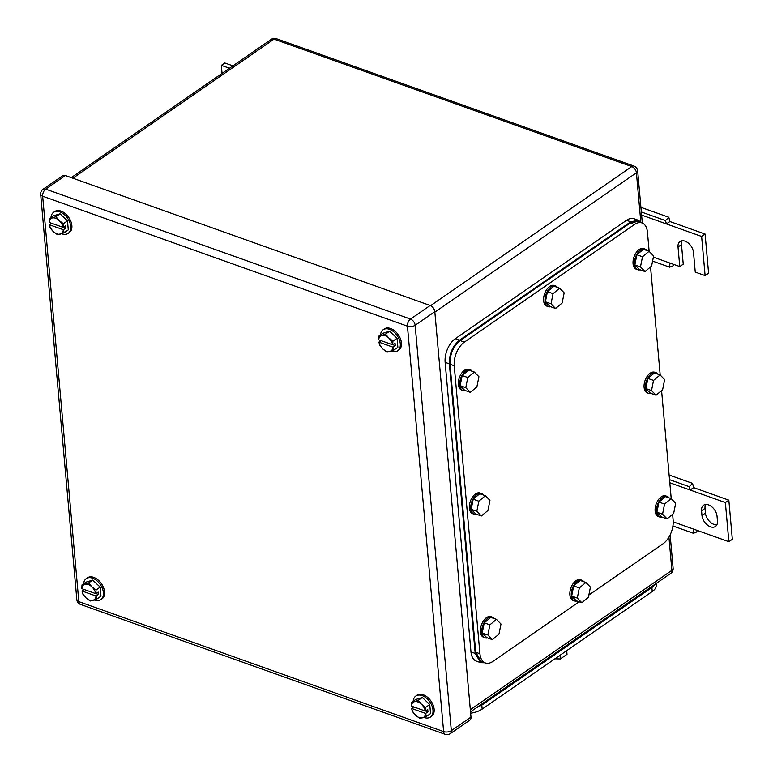 <?xml version="1.0" encoding="UTF-8"?>
<svg xmlns="http://www.w3.org/2000/svg" width="773" height="773" viewBox="0 0 773 773"><rect width="100%" height="100%" fill="white"/><g stroke="black" fill="none" stroke-linecap="round" stroke-linejoin="round"><path stroke-width="1.16" d="M229.446 68.256L221.339 65.367L222.054 73.367M221.339 65.367L224.808 62.971L232.915 65.86M673.235 264.24L673.138 265.796L669.66 267.178L669.901 263.052L679.767 266.559L678.018 246.993A10.059 6.426 55.3 0 1 680.047 241.485A10.059 6.426 55.3 0 1 688.241 243.031A10.059 6.426 55.3 0 1 693.507 252.52L695.256 272.086L705.111 275.594L701.623 236.461L666.413 223.919L669.882 221.522L668.809 217.271L665.495 220.585L666.413 223.919L641.6 215.078M640.914 207.338L668.809 217.271M652.576 261.1L669.66 267.178M653.369 257.158L669.901 263.052M641.319 211.976L665.495 220.585M701.623 236.461L705.092 234.064L669.882 221.522M705.111 275.594L708.59 273.198L705.092 234.064M679.767 266.559L683.235 264.163L681.486 244.597A10.059 6.426 55.3 0 1 682.095 240.741M696.985 530.336L696.888 531.901L693.41 533.283L693.652 529.157L728.862 541.699L725.374 502.566L690.163 490.024L693.632 487.618L692.56 483.376L689.245 486.69L690.163 490.024L669.805 482.767M669.109 475.018L692.56 483.376M672.925 525.988L693.41 533.283M673.225 521.872L693.652 529.157M669.524 479.666L689.245 486.69M725.374 502.566L728.842 500.16L693.632 487.618M728.862 541.699L732.331 539.293L728.842 500.16M701.971 515.446A10.059 6.426 55.3 0 0 707.247 524.925A10.059 6.426 55.3 0 0 715.44 526.481A10.059 6.426 55.3 0 0 717.47 520.963L717.044 516.267A10.059 6.426 55.3 0 0 711.778 506.788A10.059 6.426 55.3 0 0 703.585 505.242A10.059 6.426 55.3 0 0 701.555 510.75L701.971 515.446L705.449 513.05L705.024 508.354A10.059 6.426 55.3 0 1 705.633 504.498M716.861 524.819A10.059 6.426 55.3 0 1 705.449 513.05M96.876 599.007L95.978 595.993A9.141 5.836 55.3 0 1 95.427 598.292A9.141 5.836 55.3 0 1 93.04 600.37A9.141 5.836 55.3 0 1 85.996 597.858L90.238 601.017L96.876 599.007L100.983 596.167L100.181 587.132L92.731 580.098L86.093 582.108L81.986 584.948L84.788 584.301A9.141 5.836 55.3 0 1 91.832 586.813L96.074 589.973L100.181 587.132M92.731 580.098L88.624 582.939L84.788 584.301A9.141 5.836 55.3 0 0 82.402 586.378A9.141 5.836 55.3 0 0 81.851 588.678L81.986 584.948M95.978 595.993L82.054 591.026A9.141 5.836 55.3 0 0 85.996 597.858L82.788 593.993L82.015 590.978L84.151 589.499M88.624 582.939L91.832 586.813A9.141 5.836 55.3 0 1 95.775 593.645L96.074 589.973M81.851 588.678L95.775 593.645M95.891 593.645L98.161 592.07L98.374 594.418L95.997 593.577M96.103 595.993L98.374 594.418M83.658 583.789A12.793 8.174 55.3 0 1 86.267 578.61A12.793 8.174 55.3 0 1 96.693 580.581A12.793 8.174 55.3 0 1 103.398 592.649A12.793 8.174 55.3 0 1 100.819 599.664A12.793 8.174 55.3 0 1 94.229 599.983M86.267 578.61L87.426 577.808A12.793 8.174 55.3 0 1 97.852 579.779A12.793 8.174 55.3 0 1 104.558 591.847A12.793 8.174 55.3 0 1 101.978 598.862L100.819 599.664M64.188 232.721L63.289 229.707A9.141 5.836 55.3 0 1 62.739 232.006A9.141 5.836 55.3 0 1 60.352 234.084A9.141 5.836 55.3 0 1 53.308 231.581L57.55 234.731L64.188 232.721L68.295 229.881L67.493 220.846L60.043 213.821L53.405 215.831L49.298 218.672L52.1 218.025A9.141 5.836 55.3 0 1 59.144 220.527L63.376 223.687L67.493 220.846M60.043 213.821L55.936 216.662L52.1 218.025A9.141 5.836 55.3 0 0 49.714 220.102A9.141 5.836 55.3 0 0 49.153 222.402L49.298 218.672M63.289 229.707L49.366 224.75A9.141 5.836 55.3 0 0 53.308 231.581L50.1 227.706L49.327 224.692L51.453 223.223M55.936 216.662L59.144 220.527A9.141 5.836 55.3 0 1 63.086 227.359L63.376 223.687M49.153 222.402L63.086 227.359M63.202 227.368L65.473 225.793L65.686 228.141L63.309 227.291M63.405 229.716L65.686 228.141M50.97 217.513A12.793 8.174 55.3 0 1 53.579 212.333A12.793 8.174 55.3 0 1 64.004 214.305A12.793 8.174 55.3 0 1 70.71 226.373A12.793 8.174 55.3 0 1 68.13 233.378A12.793 8.174 55.3 0 1 61.54 233.707M53.579 212.333L54.728 211.531A12.793 8.174 55.3 0 1 65.154 213.503A12.793 8.174 55.3 0 1 71.87 225.571A12.793 8.174 55.3 0 1 69.29 232.586L68.13 233.378M393.766 350.13L392.868 347.116A9.141 5.836 55.3 0 1 392.317 349.415A9.141 5.836 55.3 0 1 389.93 351.493A9.141 5.836 55.3 0 1 382.886 348.99L387.128 352.14L393.766 350.13L397.873 347.29L397.071 338.255L389.621 331.231L382.983 333.24L378.876 336.081L381.678 335.434A9.141 5.836 55.3 0 1 388.722 337.936L392.955 341.096L397.071 338.255M389.621 331.231L385.514 334.071L381.678 335.434A9.141 5.836 55.3 0 0 379.282 337.511A9.141 5.836 55.3 0 0 378.731 339.811L378.876 336.081M392.868 347.116L378.944 342.159A9.141 5.836 55.3 0 0 382.886 348.99L379.678 345.116L378.905 342.101L381.031 340.632M385.514 334.071L388.722 337.936A9.141 5.836 55.3 0 1 392.655 344.768L392.955 341.096M378.731 339.811L392.655 344.768M392.781 344.768L395.051 343.202L395.264 345.55L392.887 344.7M392.984 347.116L395.264 345.55M380.548 334.922A12.793 8.174 55.3 0 1 383.157 329.742A12.793 8.174 55.3 0 1 393.583 331.714A12.793 8.174 55.3 0 1 400.288 343.772A12.793 8.174 55.3 0 1 397.709 350.787A12.793 8.174 55.3 0 1 391.109 351.116M383.157 329.742L384.307 328.94A12.793 8.174 55.3 0 1 394.732 330.912A12.793 8.174 55.3 0 1 401.448 342.98A12.793 8.174 55.3 0 1 398.858 349.985L397.709 350.787M426.454 716.416L425.556 713.402A9.141 5.836 55.3 0 1 425.005 715.701A9.141 5.836 55.3 0 1 422.618 717.779A9.141 5.836 55.3 0 1 415.574 715.267L419.816 718.426L426.454 716.416L430.561 713.576L429.759 704.532L422.309 697.507L415.671 699.517L411.565 702.357L414.367 701.71A9.141 5.836 55.3 0 1 421.411 704.222L425.643 707.382L429.759 704.532M422.309 697.507L418.203 700.348L414.367 701.71A9.141 5.836 55.3 0 0 411.98 703.788A9.141 5.836 55.3 0 0 411.42 706.087L411.565 702.357M425.556 713.402L411.632 708.435A9.141 5.836 55.3 0 0 415.574 715.267L412.367 711.402L411.594 708.387L413.719 706.909M418.203 700.348L421.411 704.222A9.141 5.836 55.3 0 1 425.353 711.054L425.643 707.382M411.42 706.087L425.353 711.054M425.469 711.054L427.74 709.479L427.952 711.827L425.575 710.976M425.672 713.402L427.952 711.827M413.236 701.198A12.793 8.174 55.3 0 1 415.845 696.019A12.793 8.174 55.3 0 1 426.271 697.99A12.793 8.174 55.3 0 1 432.977 710.058A12.793 8.174 55.3 0 1 430.397 717.073A12.793 8.174 55.3 0 1 423.807 717.392M415.845 696.019L416.995 695.217A12.793 8.174 55.3 0 1 427.421 697.188A12.793 8.174 55.3 0 1 434.136 709.256A12.793 8.174 55.3 0 1 431.556 716.271L430.397 717.073M65.376 175.529L45.713 189.124A5.488 3.507 -124.7 0 0 43.008 189.308L62.681 175.713A5.488 3.507 -124.7 0 1 65.376 175.529L430.165 305.48L410.502 319.075A5.488 3.16 109.6 0 0 407.448 326.167A5.488 2.802 -5.1 0 0 415.14 325.278A5.488 3.507 -124.7 0 0 410.502 319.075L45.713 189.124A5.488 3.16 109.6 0 0 42.66 196.216L407.448 326.167L443.625 731.587A5.488 3.16 109.6 0 0 445.258 734.35A5.488 5.488 0 0 0 450.215 733.693A5.488 3.507 -124.7 0 0 451.326 730.688L415.14 325.278L434.812 311.674L470.989 717.093L451.326 730.688A5.488 2.802 -5.1 0 1 443.625 731.587L78.836 601.636A5.488 2.802 174.9 0 1 76.846 599.722A5.488 5.488 0 0 0 80.469 604.399L445.258 734.35M434.812 311.674A5.488 3.507 -124.7 0 0 430.165 305.48M450.215 733.693L469.887 720.098A5.488 3.507 -124.7 0 0 470.989 717.093M656.229 583.586L656.345 584.89A18.281 9.334 174.9 0 1 652.228 591.529L482.159 709.102A18.281 9.334 174.9 0 1 470.641 713.189M566.677 650.673L567.005 654.325L560.328 658.944L560 655.291M554.859 658.838L560.328 658.944M656.412 583.296L653.088 586.688L481.869 705.063L476.458 707.71M649.146 251.37L647.436 232.161A18.281 10.522 109.6 0 0 642.005 222.933L637.773 221.436L630.246 223.001L460.177 340.574L464.409 342.081A18.281 10.522 109.6 0 0 454.234 365.735L479.936 653.745A18.281 10.522 109.6 0 0 485.376 662.973A18.281 10.522 109.6 0 0 492.903 661.408L579.141 601.78M672.616 514.267L673.138 520.171A18.281 10.522 109.6 0 1 662.973 543.825L588.842 595.075M650.537 266.946L660.19 375.031M661.582 390.607L671.225 498.682M642.005 222.933A18.281 10.522 109.6 0 0 634.469 224.508L464.409 342.081M460.177 340.574C453.239 346.362 449.847 354.247 450.012 364.228L475.714 652.248L481.144 661.466L485.376 662.973M653.533 380.413L651.504 390.558L656.055 395.216L650.422 393.206L645.87 388.548L647.9 378.412L654.47 372.934L660.103 374.934L653.533 380.413L647.9 378.412M660.103 374.934L664.645 379.601L662.616 389.737L656.055 395.216M651.504 390.558L645.87 388.548M651.156 393.467A10.967 6.31 -70.4 0 1 648.76 393.399A10.967 6.31 -70.4 0 1 645.552 385.002A10.967 6.31 -70.4 0 1 650.934 374.19A10.967 6.31 -70.4 0 1 656.122 372.741A10.967 6.31 -70.4 0 1 658.016 374.2M648.76 393.399L647.349 392.897A10.967 6.31 -70.4 0 1 644.141 384.5A10.967 6.31 -70.4 0 1 649.523 373.688A10.967 6.31 -70.4 0 1 654.712 372.238L656.122 372.741M642.498 256.762L640.469 266.898L645.011 271.555L639.377 269.545L634.836 264.888L636.865 254.752L643.426 249.273L649.059 251.283L642.498 256.762L636.865 254.752M649.059 251.283L653.61 255.94L651.581 266.076L645.011 271.555M640.469 266.898L634.836 264.888M640.121 269.806A10.967 6.31 -70.4 0 1 637.725 269.738A10.967 6.31 -70.4 0 1 634.517 261.342A10.967 6.31 -70.4 0 1 639.889 250.529A10.967 6.31 -70.4 0 1 645.088 249.08A10.967 6.31 -70.4 0 1 646.982 250.539M637.725 269.738L636.314 269.236A10.967 6.31 -70.4 0 1 633.106 260.839A10.967 6.31 -70.4 0 1 638.488 250.027A10.967 6.31 -70.4 0 1 643.677 248.577L645.088 249.08M467.8 377.533L465.781 387.669L470.322 392.326L464.689 390.326L460.148 385.669L462.167 375.523L468.738 370.045L474.371 372.055L467.8 377.533L462.167 375.523M474.371 372.055L478.912 376.712L476.893 386.848L470.322 392.326M465.781 387.669L460.148 385.669M465.423 390.587A10.967 6.31 -70.4 0 1 463.027 390.52A10.967 6.31 -70.4 0 1 459.819 382.113A10.967 6.31 -70.4 0 1 465.201 371.311A10.967 6.31 -70.4 0 1 470.39 369.852A10.967 6.31 -70.4 0 1 472.293 371.311M463.027 390.52L461.626 390.017A10.967 6.31 -70.4 0 1 458.408 381.611A10.967 6.31 -70.4 0 1 463.79 370.808A10.967 6.31 -70.4 0 1 468.989 369.349L470.39 369.852M478.835 501.194L476.815 511.33L481.357 515.987L475.724 513.987L471.182 509.32L473.202 499.184L479.772 493.705L485.405 495.715L478.835 501.194L473.202 499.184M485.405 495.715L489.947 500.373L487.927 510.509L481.357 515.987M476.815 511.33L471.182 509.32M476.458 514.248A10.967 6.31 -70.4 0 1 474.071 514.18A10.967 6.31 -70.4 0 1 470.854 505.774A10.967 6.31 -70.4 0 1 476.236 494.971A10.967 6.31 -70.4 0 1 481.434 493.512A10.967 6.31 -70.4 0 1 483.328 494.971M474.071 514.18L472.661 513.678A10.967 6.31 -70.4 0 1 469.443 505.271A10.967 6.31 -70.4 0 1 474.825 494.469A10.967 6.31 -70.4 0 1 480.023 493.01L481.434 493.512M489.869 624.855L487.85 634.991L492.391 639.648L486.758 637.638L482.217 632.981L484.236 622.845L490.807 617.366L496.44 619.376L489.869 624.855L484.236 622.845M496.44 619.376L500.991 624.033L498.962 634.169L492.391 639.648M487.85 634.991L482.217 632.981M487.502 637.909A10.967 6.31 -70.4 0 1 485.106 637.841A10.967 6.31 -70.4 0 1 481.888 629.435A10.967 6.31 -70.4 0 1 487.27 618.622A10.967 6.31 -70.4 0 1 492.469 617.173A10.967 6.31 -70.4 0 1 494.362 618.632M485.106 637.841L483.695 637.339A10.967 6.31 -70.4 0 1 480.487 628.932A10.967 6.31 -70.4 0 1 485.859 618.12A10.967 6.31 -70.4 0 1 491.058 616.67L492.469 617.173M664.567 504.073L662.548 514.209L667.089 518.876L661.456 516.866L656.905 512.209L658.934 502.073L665.505 496.585L671.138 498.595L664.567 504.073L658.934 502.073M671.138 498.595L675.679 503.252L673.66 513.398L667.089 518.876M662.548 514.209L656.905 512.209M662.19 517.127A10.967 6.31 -70.4 0 1 659.794 517.06A10.967 6.31 -70.4 0 1 656.586 508.653A10.967 6.31 -70.4 0 1 661.968 497.851A10.967 6.31 -70.4 0 1 667.157 496.392A10.967 6.31 -70.4 0 1 669.06 497.86M659.794 517.06L658.393 516.557A10.967 6.31 -70.4 0 1 655.175 508.161A10.967 6.31 -70.4 0 1 660.557 497.348A10.967 6.31 -70.4 0 1 665.746 495.889L667.157 496.392M553.053 293.663L551.033 303.808L555.574 308.466L549.941 306.456L545.39 301.799L547.419 291.663L553.99 286.184L559.623 288.184L553.053 293.663L547.419 291.663M559.623 288.184L564.164 292.841L562.145 302.987L555.574 308.466M551.033 303.808L545.39 301.799M550.676 306.717A10.967 6.31 -70.4 0 1 548.279 306.649A10.967 6.31 -70.4 0 1 545.071 298.252A10.967 6.31 -70.4 0 1 550.453 287.44A10.967 6.31 -70.4 0 1 555.642 285.981A10.967 6.31 -70.4 0 1 557.546 287.45M548.279 306.649L546.878 306.147A10.967 6.31 -70.4 0 1 543.661 297.75A10.967 6.31 -70.4 0 1 549.043 286.938A10.967 6.31 -70.4 0 1 554.231 285.488L555.642 285.981M579.315 587.944L577.296 598.08L581.837 602.737L576.204 600.737L571.662 596.07L573.682 585.934L580.252 580.455L585.886 582.465L579.315 587.944L573.682 585.934M585.886 582.465L590.427 587.122L588.408 597.258L581.837 602.737M577.296 598.08L571.662 596.07M576.938 600.998A10.967 6.31 -70.4 0 1 574.542 600.93A10.967 6.31 -70.4 0 1 571.334 592.524A10.967 6.31 -70.4 0 1 576.716 581.721A10.967 6.31 -70.4 0 1 581.905 580.262A10.967 6.31 -70.4 0 1 583.808 581.721M574.542 600.93L573.141 600.428A10.967 6.31 -70.4 0 1 569.923 592.021A10.967 6.31 -70.4 0 1 575.305 581.219A10.967 6.31 -70.4 0 1 580.504 579.76L581.905 580.262M641.503 222.759L638.285 220.247L630.749 221.812L459.529 340.197C452.582 345.985 449.2 353.86 449.355 363.841L475.202 653.427L480.642 662.645L484.719 662.741M480.642 662.645L476.41 661.147A18.281 10.522 109.6 0 1 470.979 651.919L445.132 362.344A18.281 10.522 109.6 0 1 455.307 338.69L626.526 220.315L630.749 221.812M638.285 220.247L634.063 218.749A18.281 10.522 109.6 0 0 626.526 220.315M678.018 246.993L681.486 244.597M701.555 510.75L705.024 508.354M470.515 711.817L670.79 573.353A5.488 3.507 -124.7 0 0 671.892 570.348L470.332 709.701M670.79 573.353A5.488 5.488 0 0 0 673.128 568.358A5.488 2.802 -5.1 0 1 671.892 570.348L668.925 537.138M640.798 221.909L636.411 172.766L434.851 312.118M634.024 166.089A5.488 3.16 109.6 0 0 631.763 166.562A5.488 3.507 55.3 0 1 636.411 172.766A5.488 2.802 174.9 0 0 637.648 170.775A5.488 5.488 0 0 0 634.024 166.089L276.28 38.65A5.488 3.16 109.6 0 0 274.019 39.123L631.763 166.562L430.59 305.654M276.28 38.65A5.488 5.488 0 0 0 271.323 39.307A5.488 3.507 -124.7 0 1 274.019 39.123L72.865 178.196M43.008 189.308A5.488 5.488 0 0 0 40.669 194.303A5.488 2.802 174.9 0 0 42.66 196.216L78.836 601.636A5.488 3.16 109.6 0 0 80.469 604.399M481.801 705.102L482.159 709.102M651.871 587.528L652.228 591.529M653.001 585.654L653.088 586.688M481.772 704.029L481.869 705.063M450.012 364.228L454.234 365.735M479.936 653.745L475.714 652.248M630.246 223.001L634.469 224.508M445.132 362.344L449.355 363.841M455.307 338.69L459.529 340.197M470.979 651.919L475.202 653.427M673.128 568.358L670.143 534.887M642.315 223.059L637.648 170.775M271.323 39.307L71.261 177.616M40.669 194.303L76.846 599.722"/></g></svg>
